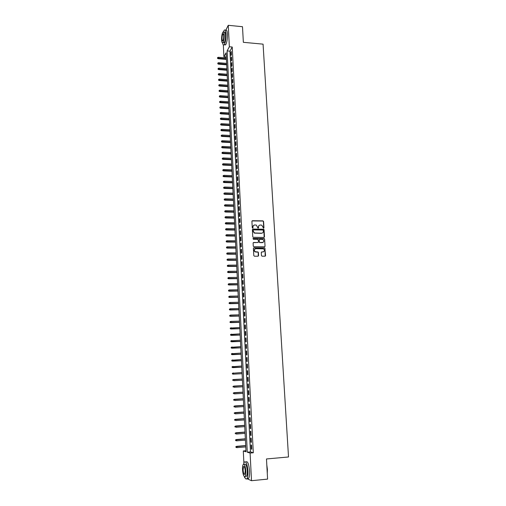<?xml version="1.0" encoding="UTF-8"?>
<svg xmlns="http://www.w3.org/2000/svg" width="506" height="506" viewBox="0 0 506 506"><rect width="100%" height="100%" fill="white"/><g stroke="black" fill="none" stroke-linecap="round" stroke-linejoin="round"><path stroke-width="0.76" d="M263.575 228.212L263.955 227.795L263.588 221.47L262.975 220.869L252.462 220.711L251.906 221.299L252.254 227.656L252.69 228.086L253.032 226.846C253.082 225.682 253.677 225.056 254.803 224.955L256.333 225.088L257.997 228.117L258.534 227.732L258.484 226.909C258.534 225.752 259.116 225.126 260.242 225.025L261.754 225.157L263.575 228.212M263.696 228.193L263.398 221.615L262.968 221.046L252.026 220.913M252.829 228.061L253.032 226.846M258.275 228.124L258.484 226.909M261.444 255.593L262.064 256.2L265.036 256.2L265.587 255.593L264.796 247.902L253.955 247.813L253.398 248.421L253.797 255.6L254.423 256.207L258.028 256.207L258.585 255.593L258.414 252.526L258.054 251.982L255.29 251.748C253.904 250.343 254.082 249.319 255.821 248.674L263.462 248.838C264.878 250.223 264.72 251.254 262.981 251.925L261.823 251.925L261.267 252.532L261.444 255.593M225.784 30.189L228.263 25.3L242.494 26.717L243.354 42.314L263.069 44.148L288.515 456.975L266.479 458.961L267.592 479.106L251.507 480.7L246.941 478.695M228.263 25.3L229.357 46.761L227.112 50.904L247.282 452.187L250.097 453.053L251.507 480.7M232.235 47.02L229.958 51.157L250.457 451.915L253.31 452.775L232.235 47.02L229.357 46.761M253.31 452.775L250.097 453.053M263.936 237.434L264.486 236.84L264.075 229.781L263.664 229.218L252.924 229.06L252.367 229.654L252.76 236.751L253.145 237.308L263.936 237.434M264.619 239.091L265.036 246.194L264.486 246.795L253.898 246.757L253.272 246.15L253.108 243.089L253.664 242.488L257.965 242.513L258.515 241.912L258.016 239.338L253.31 239.256L253.259 238.408L264.227 238.535L264.619 239.091L265.036 246.194M231.425 54.787L231.255 51.492L230.875 52.181L231.046 55.464L231.425 54.787M231.71 60.284L231.539 56.982L231.153 57.652L231.324 60.948L231.71 60.284M231.995 65.799L231.824 62.485L231.438 63.149L231.609 66.457L231.995 65.799M232.279 71.333L232.109 68.013L231.723 68.664L231.893 71.985L232.279 71.333M232.564 76.887L232.393 73.553L232.007 74.199L232.178 77.526L232.564 76.887M232.849 82.465L232.678 79.119L232.292 79.752L232.463 83.092L232.849 82.465M233.139 88.057L232.969 84.698L232.577 85.324L232.754 88.676L233.139 88.057M233.43 93.667L233.253 90.302L232.868 90.909L233.038 94.274L233.43 93.667M233.721 99.302L233.544 95.919L233.152 96.519L233.329 99.897L233.721 99.302M234.012 104.951L233.835 101.561L233.443 102.149L233.62 105.539L234.012 104.951M234.303 110.624L234.126 107.221L233.734 107.803L233.911 111.2L234.303 110.624M234.594 116.317L234.417 112.901L234.025 113.471L234.202 116.88L234.594 116.317M234.892 122.028L234.714 118.6L234.316 119.157L234.493 122.578L234.892 122.028M235.189 127.759L235.005 124.318L234.613 124.868L234.79 128.303L235.189 127.759M235.48 133.508L235.303 130.055L234.904 130.592L235.081 134.039L235.48 133.508M235.777 139.276L235.6 135.817L235.201 136.342L235.379 139.801L235.777 139.276M236.081 145.07L235.897 141.591L235.499 142.11L235.676 145.583L236.081 145.07M236.378 150.883L236.201 147.391L235.796 147.897L235.973 151.383L236.378 150.883M236.681 156.715L236.498 153.21L236.093 153.71L236.277 157.202L236.681 156.715M236.979 162.571L236.802 159.055L236.397 159.535L236.574 163.046L236.979 162.571M237.282 168.441L237.099 164.918L236.694 165.386L236.878 168.909L237.282 168.441M237.586 174.336L237.403 170.8L236.998 171.256L237.181 174.791L237.586 174.336M237.89 180.25L237.706 176.702L237.301 177.151L237.485 180.693L237.89 180.25M238.2 186.189L238.016 182.628L237.605 183.058L237.788 186.619L238.2 186.189M238.503 192.147L238.32 188.567L237.909 188.997L238.092 192.565L238.503 192.147M238.813 198.124L238.63 194.538L238.218 194.949L238.402 198.529L238.813 198.124M239.123 204.127L238.94 200.521L238.522 200.926L238.705 204.519L239.123 204.127M239.433 210.148L239.249 206.537L238.832 206.922L239.015 210.528L239.433 210.148M239.743 216.195L239.559 212.564L239.142 212.937L239.325 216.562L239.743 216.195M240.059 222.26L239.869 218.617L239.452 218.978L239.642 222.615L240.059 222.26M240.369 228.345L240.186 224.689L239.762 225.043L239.952 228.693L240.369 228.345M240.685 234.455L240.495 230.787L240.078 231.128L240.268 234.79L240.685 234.455M241.001 240.59L240.812 236.903L240.388 237.232L240.578 240.907L241.001 240.59M241.318 246.738L241.128 243.044L240.704 243.361L240.894 247.048L241.318 246.738M241.64 252.918L241.451 249.211L241.02 249.509L241.21 253.209L241.64 252.918M241.957 259.116L241.767 255.391L241.337 255.682L241.533 259.395L241.957 259.116M242.279 265.34L242.089 261.602L241.659 261.88L241.849 265.606L242.279 265.34M242.602 271.583L242.406 267.832L241.976 268.098L242.172 271.836L242.602 271.583M242.924 277.851L242.728 274.088L242.298 274.334L242.494 278.091L242.924 277.851M243.247 284.138L243.051 280.362L242.621 280.596L242.817 284.366L243.247 284.138M243.576 290.45L243.38 286.662L242.943 286.883L243.139 290.665L243.576 290.45M243.898 296.788L243.702 292.98L243.266 293.189L243.462 296.99L243.898 296.788M244.227 303.145L244.031 299.331L243.595 299.527L243.791 303.334L244.227 303.145M244.556 309.527L244.36 305.694L243.924 305.877L244.12 309.704L244.556 309.527M244.885 315.934L244.689 312.088L244.246 312.259L244.449 316.098L244.885 315.934M245.22 322.366L245.018 318.502L244.581 318.66L244.777 322.512L245.22 322.366M245.549 328.818L245.353 324.947L244.91 325.086L245.106 328.951L245.549 328.818M245.884 335.301L245.688 331.411L245.239 331.538L245.442 335.415L245.884 335.301M246.22 341.803L246.017 337.894L245.574 338.008L245.777 341.904L246.22 341.803M246.555 348.33L246.352 344.409L245.91 344.51L246.106 348.419L246.555 348.33M246.896 354.877L246.694 350.943L246.245 351.031L246.447 354.953L246.896 354.877M247.232 361.455L247.029 357.508L246.58 357.578L246.783 361.518L247.232 361.455M247.573 368.052L247.371 364.092L246.915 364.149L247.124 368.102L247.573 368.052M247.915 374.68L247.712 370.702L247.257 370.746L247.459 374.712L247.915 374.68M248.256 381.328L248.054 377.337L247.598 377.362L247.801 381.347L248.256 381.328L247.801 381.347M248.604 388.007L248.395 383.997L247.94 384.01L248.142 388.007L248.604 388.007M248.946 394.705L248.743 390.683L248.282 390.676L248.49 394.693L248.946 394.705M249.294 401.429L249.085 397.393L248.629 397.374L248.832 401.403L249.294 401.429M249.641 408.184L249.433 404.13L248.971 404.098L249.18 408.14L249.641 408.184M249.996 414.958L249.781 410.891L249.319 410.84L249.528 414.901L249.996 414.958M250.343 421.764L250.135 417.678L249.667 417.614L249.875 421.688L250.343 421.764M250.698 428.595L250.483 424.49L250.015 424.414L250.23 428.506L250.698 428.595M251.052 435.445L250.837 431.333L250.369 431.238L250.578 435.343L251.052 435.445M251.406 442.326L251.191 438.196L250.723 438.088L250.932 442.206L251.406 442.326M262.677 242.589L262.323 242.589M259.882 242.576L259.565 242.576M251.071 444.964L251.286 449.1L251.76 449.239L251.545 445.09L251.071 444.964M245.125 477.904L244.607 477.677L244.562 476.734M243.886 462.984L243.297 450.96L245.998 451.788L226.081 52.807L223.911 56.811L223.329 44.939M245.948 450.732L243.297 450.96M226.29 57.014L223.911 56.811M229.958 51.157L227.112 50.904M250.457 451.915L247.282 452.187M230.875 52.181L231.293 52.213M231.153 57.652L231.571 57.69M231.438 63.149L231.856 63.187M231.723 68.664L232.14 68.696M232.007 74.199L232.425 74.23M232.292 79.752L232.709 79.784M232.577 85.324L233 85.35M232.868 90.909L233.285 90.941M233.152 96.519L233.576 96.551M233.443 102.149L233.867 102.18M233.734 107.803L234.158 107.829M234.025 113.471L234.449 113.496M234.316 119.157L234.746 119.182M234.613 124.868L235.037 124.887M234.904 130.592L235.334 130.618M235.201 136.342L235.632 136.361M235.499 142.11L235.929 142.129M235.796 147.897L236.226 147.916M236.093 153.71L236.523 153.723M236.397 159.535L236.827 159.554M236.694 165.386L237.124 165.405M236.998 171.256L237.428 171.275M237.301 177.151L237.731 177.163M237.605 183.058L238.035 183.077M237.909 188.997L238.345 189.004M238.218 194.949L238.649 194.962M238.522 200.926L238.958 200.933M238.832 206.922L239.268 206.929M239.142 212.937L239.578 212.95M239.452 218.978L239.888 218.99M239.762 225.043L240.205 225.05M240.078 231.128L240.514 231.128M240.388 237.232L240.831 237.238M240.704 243.361L241.147 243.361M241.02 249.509L241.463 249.509M241.337 255.682L241.779 255.682M241.659 261.88L242.102 261.874M241.976 268.098L242.418 268.091M242.298 274.334L242.741 274.328M242.621 280.596L243.063 280.59M242.943 286.883L243.392 286.877M243.266 293.189L243.715 293.183M243.595 299.527L244.044 299.514M243.924 305.877L244.366 305.871M244.246 312.259L244.695 312.246M244.581 318.66L245.03 318.647M244.91 325.086L245.359 325.073M245.239 331.538L245.688 331.519M245.574 338.008L246.024 337.995M245.91 344.51L246.359 344.491M246.245 351.031L246.694 351.012M246.58 357.578L247.036 357.559M246.915 364.149L247.371 364.124M247.257 370.746L247.712 370.721M247.598 377.362L248.054 377.337M248.142 388.007L248.604 387.982M248.49 394.693L248.946 394.667M248.832 401.403L249.294 401.378M249.18 408.14L249.641 408.108M249.528 414.901L249.989 414.869M249.875 421.688L250.337 421.656M250.23 428.506L250.691 428.468M250.578 435.343L251.039 435.305M250.932 442.206L251.393 442.168M251.286 449.1L251.754 449.062M259.078 225.448L258.3 227.049M254.626 225.094C253.493 225.195 252.905 225.821 252.855 226.985M264.151 237.396L263.885 229.92L263.474 229.357L252.5 229.25M263.297 230.432L262.867 230.009L253.614 229.907L253.228 230.325L253.272 231.191L254.543 232.981L261.589 233.19C262.715 233.089 263.303 232.456 263.348 231.299L263.297 230.432M262.525 232.937L261.406 233.329L254.366 233.121L253.095 231.331L253.044 230.458M264.682 246.757L265.024 246.359M258.18 242.469L253.259 242.659M264.429 239.218L263.809 238.617L252.949 238.56M262.405 242.532C264.164 241.843 264.309 240.818 262.835 239.446L259.774 239.3L259.224 239.895L259.338 241.919L259.957 242.519L263.133 242.349M259.376 239.471L259.224 239.895M262.222 242.659L259.534 242.595L259.04 240.027M263.664 251.76L261.438 252.077M254.904 248.977C253.854 249.958 253.923 250.919 255.106 251.868L256.004 251.918M258.224 256.169L258.224 252.646L257.864 252.102L255.821 252.039M265.214 256.169L264.98 248.572L264.606 248.022L253.563 247.978M217.624 57.539L217.51 58.348L217.624 57.539L218.415 57.279L218.206 58.734L226.41 59.423M217.65 58.082L226.384 58.93M218.415 57.279L226.34 57.956M218.206 58.734L217.51 58.348M242.829 32.846L243.203 39.481M243.146 38.532L242.855 33.219M222.57 42.839C222.925 44.87 223.462 45.508 224.19 44.762C225.467 42.586 226.074 38.981 226.011 33.946C225.765 30.588 225.17 29.342 224.221 30.202L223.399 31.922M224.373 44.503L225.606 44.895C226.89 42.719 227.504 39.114 227.441 34.079C227.194 30.727 226.593 29.481 225.638 30.335M223.665 32.201L224.209 32.251C224.892 31.631 225.322 32.529 225.493 34.952C225.543 38.57 225.107 41.169 224.183 42.738L223.412 42.668M224.183 34.825C224.006 32.403 223.582 31.505 222.906 32.125C221.982 33.706 221.546 36.299 221.596 39.904C221.767 42.333 222.191 43.238 222.874 42.618C223.791 41.043 224.228 38.45 224.183 34.825M222.052 39.013C222.159 40.575 222.431 41.157 222.874 40.758C223.469 39.746 223.747 38.07 223.715 35.736C223.608 34.18 223.329 33.598 222.893 33.997C222.298 35.015 222.02 36.691 222.052 39.013M266.807 464.963L267.389 469.359L267.282 473.521M267.244 472.749L266.864 465.899M244.632 476.741C245.467 478.973 246.27 479.574 247.042 478.562C247.795 477.228 248.098 474.786 247.959 471.225C247.251 463.977 246.024 460.928 244.29 462.086L243.601 464.173M247.257 478.543L248.642 478.404C249.401 477.069 249.711 474.628 249.572 471.073C248.851 463.831 247.617 460.789 245.872 461.94M244.183 464.426L244.657 464.382C245.916 463.553 246.795 465.748 247.301 470.966C247.402 473.521 247.181 475.279 246.643 476.241L245.65 476.336M245.827 471.105C245.321 465.881 244.442 463.686 243.196 464.514C242.659 465.469 242.437 467.228 242.538 469.777C243.025 474.982 243.905 477.183 245.163 476.386C245.701 475.425 245.922 473.667 245.827 471.105M243.114 470.011C243.43 473.363 243.993 474.786 244.809 474.267L245.233 470.865C244.91 467.5 244.341 466.083 243.538 466.614L243.114 470.011M217.884 62.972L217.77 63.775L217.884 62.972L218.668 62.712L218.465 64.161L226.682 64.838M217.909 63.516L226.656 64.344M218.668 62.712L226.606 63.37M218.465 64.161L217.77 63.775M218.143 68.424L218.029 69.227L218.143 68.424L218.927 68.158L218.718 69.607L226.954 70.264M218.168 68.968L226.928 69.784M218.927 68.158L226.878 68.803M218.718 69.607L218.029 69.227M218.396 73.895L218.282 74.692L218.396 73.895L219.187 73.629L218.978 75.071L227.226 75.71M218.428 74.439L227.2 75.236M219.187 73.629L227.15 74.255M218.978 75.071L218.282 74.692M218.655 79.379L218.541 80.182L218.655 79.379L219.446 79.119L219.237 80.555L227.498 81.175M218.687 79.929L227.472 80.707M219.446 79.119L227.422 79.72M219.237 80.555L218.541 80.182M218.921 84.888L218.801 85.685L218.921 84.888L219.712 84.622L219.503 86.058L227.77 86.659M218.946 85.438L227.744 86.203M219.712 84.622L227.7 85.21M219.503 86.058L218.801 85.685M219.18 90.416L219.06 91.206L219.18 90.416L219.971 90.15L219.762 91.58L228.048 92.162M219.206 90.966L228.023 91.712M219.971 90.15L227.972 90.719M219.762 91.58L219.06 91.206M219.44 95.957L219.326 96.754L219.44 95.957L220.236 95.691L220.028 97.12L228.32 97.683M219.465 96.513L228.301 97.241M220.236 95.691L228.25 96.241M220.028 97.12L219.326 96.754M219.705 101.523L219.585 102.313L219.705 101.523L220.502 101.257L220.287 102.68L228.598 103.224M219.73 102.079L228.573 102.788M220.502 101.257L228.522 101.788M220.287 102.68L219.585 102.313M219.965 107.108L219.851 107.892L219.965 107.108L220.761 106.836L220.553 108.259L228.876 108.784M219.996 107.664L228.851 108.354M220.761 106.836L228.801 107.354M220.553 108.259L219.851 107.892M220.23 112.705L220.116 113.496L220.23 112.705L221.027 112.44L220.818 113.856L229.155 114.362M220.255 113.268L229.129 113.939M221.027 112.44L229.079 112.933M220.818 113.856L220.116 113.496M220.496 118.328L220.382 119.112L220.496 118.328L221.299 118.062L221.084 119.473L229.433 119.96M220.521 118.891L229.414 119.549M221.299 118.062L229.363 118.537M221.084 119.473L220.382 119.112M220.761 123.97L220.648 124.754L220.761 123.97L221.565 123.698L221.35 125.108L229.711 125.577M220.793 124.533L229.692 125.172M221.565 123.698L229.642 124.16M221.35 125.108L220.648 124.754M221.033 129.631L220.913 130.409L221.033 129.631L221.83 129.359L221.622 130.763L229.996 131.212M221.059 130.2L229.977 130.814M221.83 129.359L229.926 129.795M221.622 130.763L220.913 130.409M221.299 135.311L221.179 136.089L221.299 135.311L222.102 135.039L221.887 136.437L230.274 136.867M221.324 135.88L230.255 136.481M222.102 135.039L230.205 135.456M221.887 136.437L221.179 136.089M221.565 141.01L221.451 141.781L221.565 141.01L222.374 140.738L222.159 142.129L230.559 142.54M221.596 141.579L230.54 142.161M222.374 140.738L230.489 141.136M222.159 142.129L221.451 141.781M221.837 146.727L221.717 147.499L221.837 146.727L222.646 146.455L222.425 147.847L230.844 148.233M221.862 147.303L230.825 147.866M222.646 146.455L230.774 146.835M222.425 147.847L221.717 147.499M222.109 152.47L221.989 153.236L222.109 152.47L222.918 152.192L222.697 153.577L231.128 153.951M222.134 153.046L231.109 153.584M222.918 152.192L231.059 152.553M222.697 153.577L221.989 153.236M222.381 158.226L222.26 158.998L222.381 158.226L223.19 157.954L222.975 159.333L231.413 159.681M222.406 158.802L231.4 159.327M223.19 157.954L231.343 158.296M222.975 159.333L222.26 158.998M222.653 164.007L222.532 164.773L222.653 164.007L223.462 163.729L223.247 165.108L231.704 165.437M222.678 164.583L231.685 165.089M223.462 163.729L231.634 164.052M223.247 165.108L222.532 164.773M222.925 169.807L222.804 170.566L222.925 169.807L223.741 169.529L223.519 170.901L231.988 171.211M222.956 170.389L231.976 170.876M223.741 169.529L231.925 169.833M223.519 170.901L222.804 170.566M223.203 175.626L223.083 176.385L223.203 175.626L224.019 175.348L223.797 176.714L232.279 177.005M223.228 176.208L232.267 176.676M224.019 175.348L232.21 175.633M223.797 176.714L223.083 176.385M223.475 181.464L223.355 182.223L223.475 181.464L224.291 181.186L224.069 182.552L232.57 182.818M223.507 182.052L232.551 182.502M224.291 181.186L232.501 181.452M224.069 182.552L223.355 182.223M223.753 187.328L223.633 188.08L223.753 187.328L224.569 187.049L224.348 188.409L232.861 188.649M223.785 187.916L232.849 188.34M224.569 187.049L232.792 187.29M224.348 188.409L223.633 188.08M224.031 193.21L223.911 193.962L224.031 193.21L224.847 192.925L224.626 194.285L233.152 194.506M224.063 193.798L233.139 194.203M224.847 192.925L233.089 193.147M224.626 194.285L223.911 193.962M224.31 199.111L224.19 199.864L224.31 199.111L225.132 198.826L224.904 200.18L233.449 200.382M224.341 199.699L233.43 200.091M225.132 198.826L233.38 199.029M224.904 200.18L224.19 199.864M224.588 205.031L224.468 205.784L224.588 205.031L225.41 204.753L225.189 206.094L233.74 206.277M224.62 205.626L233.728 205.993M225.41 204.753L233.677 204.93M225.189 206.094L224.468 205.784M224.873 210.977L224.746 211.723L224.873 210.977L225.695 210.692L225.467 212.033L234.038 212.191M224.898 211.571L234.025 211.919M225.695 210.692L233.968 210.85M225.467 212.033L224.746 211.723M225.151 216.941L225.031 217.688L225.151 216.941L225.98 216.657L225.752 217.997L234.335 218.13M225.183 217.542L234.322 217.865M225.98 216.657L234.265 216.796M225.752 217.997L225.031 217.688M225.436 222.931L225.309 223.671L225.436 222.931L226.258 222.646L226.037 223.975L234.632 224.088M225.461 223.532L234.62 223.835M226.258 222.646L234.563 222.76M226.037 223.975L225.309 223.671M225.72 228.94L225.594 229.673L225.72 228.94L226.543 228.649L226.321 229.977L234.929 230.072M225.746 229.541L234.917 229.825M226.543 228.649L234.86 228.744M226.321 229.977L225.594 229.673M226.005 234.967L225.878 235.701L226.005 234.967L226.833 234.676L226.606 235.998L235.227 236.068M226.03 235.568L235.214 235.834M226.833 234.676L235.163 234.752M226.606 235.998L225.878 235.701M226.29 241.014L226.163 241.748L226.29 241.014L227.118 240.73L226.89 242.045L235.53 242.089M226.321 241.621L235.518 241.868M227.118 240.73L235.461 240.78M226.89 242.045L226.163 241.748M226.574 247.086L226.448 247.82L226.574 247.086L227.409 246.801L227.181 248.111L235.834 248.136M226.606 247.7L235.821 247.921M227.409 246.801L235.764 246.827M227.181 248.111L226.448 247.82M226.865 253.183L226.739 253.911L226.865 253.183L227.694 252.892L227.466 254.202L236.131 254.202M226.89 253.791L236.125 253.993M227.694 252.892L236.068 252.899M227.466 254.202L226.739 253.911M227.15 259.3L227.023 260.021L227.15 259.3L227.985 259.009L227.757 260.312L236.435 260.286M227.181 259.913L236.428 260.09M227.985 259.009L236.372 258.99M227.757 260.312L227.023 260.021M227.441 265.435L227.314 266.156L227.441 265.435L228.276 265.144L228.048 266.441L236.745 266.396M227.472 266.048L236.732 266.207M228.276 265.144L236.675 265.106M228.048 266.441L227.314 266.156M227.732 271.595L227.605 272.317L227.732 271.595L228.573 271.305L228.339 272.595L237.048 272.525M227.763 272.215L237.042 272.348M228.573 271.305L236.985 271.241M228.339 272.595L227.605 272.317M228.023 277.781L227.896 278.496L228.023 277.781L228.864 277.484L228.63 278.768L237.358 278.68M228.054 278.401L237.346 278.515M228.864 277.484L237.295 277.402M228.63 278.768L227.896 278.496M228.32 283.986L228.187 284.695L228.32 283.986L229.155 283.689L228.927 284.967L237.662 284.853M228.345 284.606L237.656 284.695M229.155 283.689L237.599 283.581M228.927 284.967L228.187 284.695M228.611 290.21L228.484 290.918L228.611 290.21L229.452 289.913L229.218 291.19L237.972 291.051M228.642 290.836L237.965 290.906M229.452 289.913L237.909 289.786M229.218 291.19L228.484 290.918M228.908 296.459L228.775 297.167L228.908 296.459L229.749 296.162L229.515 297.433L238.282 297.269M228.94 297.085L238.275 297.136M229.749 296.162L238.218 296.01M229.515 297.433L228.775 297.167M229.205 302.733L229.073 303.436L229.205 302.733L230.047 302.436L229.813 303.701L238.598 303.511M229.231 303.36L238.592 303.385M230.047 302.436L238.535 302.259M229.813 303.701L229.073 303.436M229.503 309.027L229.37 309.729L229.503 309.027L230.344 308.73L230.11 309.988L238.908 309.78M229.528 309.659L238.902 309.659M230.344 308.73L238.845 308.527M230.11 309.988L229.37 309.729M229.8 315.346L229.667 316.041L229.8 315.346L230.647 315.048L230.407 316.301L239.224 316.067M229.832 315.978L239.218 315.959M230.647 315.048L239.161 314.821M230.407 316.301L229.667 316.041M230.097 321.69L230.129 322.322L230.097 321.69L230.945 321.386L230.711 322.632L239.534 322.373M230.129 322.322L239.534 322.278M230.945 321.386L239.477 321.139M230.711 322.632L229.964 322.379M230.236 328.103L230.426 328.691L230.236 328.103L231.248 327.749L231.008 328.995L239.85 328.704M230.426 328.691L239.85 328.622M230.401 328.052L239.793 327.477M231.008 328.995L230.268 328.742M230.54 334.485L230.73 335.08L230.54 334.485L231.552 334.137L231.312 335.37L240.173 335.061M230.73 335.08L240.167 334.991M230.698 334.441L240.11 333.84M231.312 335.37L230.565 335.124M230.837 340.892L231.033 341.493L230.837 340.892L231.856 340.544L231.615 341.778L240.489 341.442M231.033 341.493L240.483 341.379M231.002 340.848L240.426 340.228M231.615 341.778L230.869 341.537M231.141 347.325L231.337 347.932L231.141 347.325L232.159 346.983L231.919 348.204L240.812 347.843M231.337 347.932L240.805 347.793M231.305 347.287L240.748 346.635M231.919 348.204L231.172 347.97M231.444 353.776L231.64 354.39L231.444 353.776L232.469 353.441L232.229 354.655L241.128 354.27M231.64 354.39L241.128 354.232M231.615 353.745L241.071 353.068M232.229 354.655L231.476 354.421M231.754 360.253L231.95 360.879L231.754 360.253L232.779 359.918L232.532 361.132L241.451 360.721M231.95 360.879L241.451 360.689M231.919 360.228L241.394 359.526M232.532 361.132L231.786 360.904M232.058 366.755L232.254 367.388L232.058 366.755L233.083 366.426L232.842 367.634L241.773 367.198M232.254 367.388L241.773 367.173M232.222 366.736L241.716 366.009M232.842 367.634L232.09 367.407M233.152 374.155L242.102 373.694L233.152 374.155L232.399 373.934L232.532 373.264L232.399 373.934M232.368 373.276L242.039 372.511M232.532 373.264L233.392 372.954L233.449 374.136L232.564 373.921M232.678 379.829L232.874 380.474L232.678 379.829L233.709 379.513L233.759 380.689L242.425 380.215M232.842 379.823L242.368 379.038L233.405 379.525M232.988 386.401L233.184 387.058L232.988 386.401L234.019 386.091L234.076 387.273L242.754 386.774M233.152 386.401L242.69 385.591M233.715 386.091L242.69 385.578M233.298 392.998L233.494 393.668L233.298 392.998L234.329 392.694L234.386 393.883L243.082 393.358M233.468 393.004L243.019 392.169M234.025 392.688L243.019 392.144M233.608 399.62L233.81 400.297L233.608 399.62L234.645 399.316L234.702 400.512L243.411 399.961M233.778 399.632L243.348 398.772M234.341 399.304L243.348 398.734M233.924 406.267L234.126 406.95L233.924 406.267L234.961 405.97L235.018 407.172L243.74 406.59M234.095 406.286L243.683 405.395M234.657 405.945L243.677 405.35M234.24 412.94L234.442 413.636L234.24 412.94L235.277 412.649L235.334 413.851L244.075 413.25M234.411 412.966L244.012 412.048M234.974 412.611L244.012 411.992M234.556 419.638L234.759 420.341L234.556 419.638L235.6 419.354L235.657 420.562L244.404 419.929M234.727 419.67L244.347 418.721M235.29 419.303L244.341 418.652M234.873 426.362L235.075 427.07L234.873 426.362L235.916 426.077L235.973 427.292L244.74 426.634M235.043 426.394L244.683 425.426M235.606 426.02L244.676 425.344M235.189 433.111L235.391 433.825L235.189 433.111L236.239 432.832L236.296 434.053L245.075 433.364M235.36 433.149L245.018 432.149M235.929 432.763L245.012 432.054M235.511 439.885L235.714 440.612L235.511 439.885L236.561 439.613L236.618 440.834L245.416 440.119M235.682 439.929L245.353 438.904M236.245 439.531L245.347 438.797M236.618 440.834L235.714 440.612M235.828 446.684L236.036 447.418L235.828 446.684L236.884 446.412L236.941 447.646L245.752 446.899M236.005 446.735L245.695 445.678M236.568 446.324L245.688 445.565M236.941 447.646L236.036 447.418M223.386 34.041L222.893 33.997M224.183 42.738L222.874 42.618M224.19 44.762L225.606 44.895M244.17 466.557L243.538 466.614M246.643 476.241L245.163 476.386M247.042 478.562L248.642 478.404"/></g></svg>
